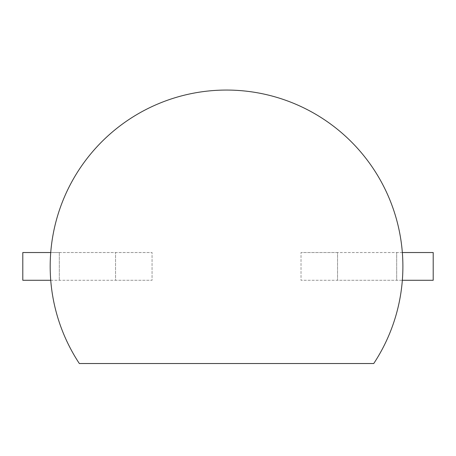 <?xml version="1.0" encoding="UTF-8"?>
<svg xmlns="http://www.w3.org/2000/svg" width="456" height="456" viewBox="0 0 456 456"><rect width="100%" height="100%" fill="white"/><g stroke="black" fill="none" stroke-linecap="round" stroke-linejoin="round"><path stroke-width="0.34" stroke-dasharray="2.28 1.71" d="M79.338 363.529L373.743 363.529A176.358 176.358 0 0 0 110.517 133.591A176.358 176.358 0 0 0 79.338 363.529M50.73 280.28L115.539 280.28L115.539 252.533L115.539 280.28L152.053 280.28L152.053 252.533L50.73 252.533M402.346 252.533L337.537 252.533L337.537 280.28L301.023 280.28L301.023 252.533L301.023 280.28L433.2 280.28L433.2 252.533L396.686 252.533L396.686 280.28L396.686 252.533L301.023 252.533L337.537 252.533L337.537 280.28L402.346 280.28M59.314 252.533L152.053 252.533L152.053 280.28L22.8 280.28L22.8 252.533L59.314 252.533L59.314 280.28L59.314 252.533"/><path stroke-width="0.68" d="M79.338 363.529L373.743 363.529A176.358 176.358 0 0 0 110.517 133.591A176.358 176.358 0 0 0 79.338 363.529M50.73 280.28L22.8 280.28L22.8 252.533L50.73 252.533M402.346 252.533L433.2 252.533L433.2 280.28L402.346 280.28"/></g></svg>

